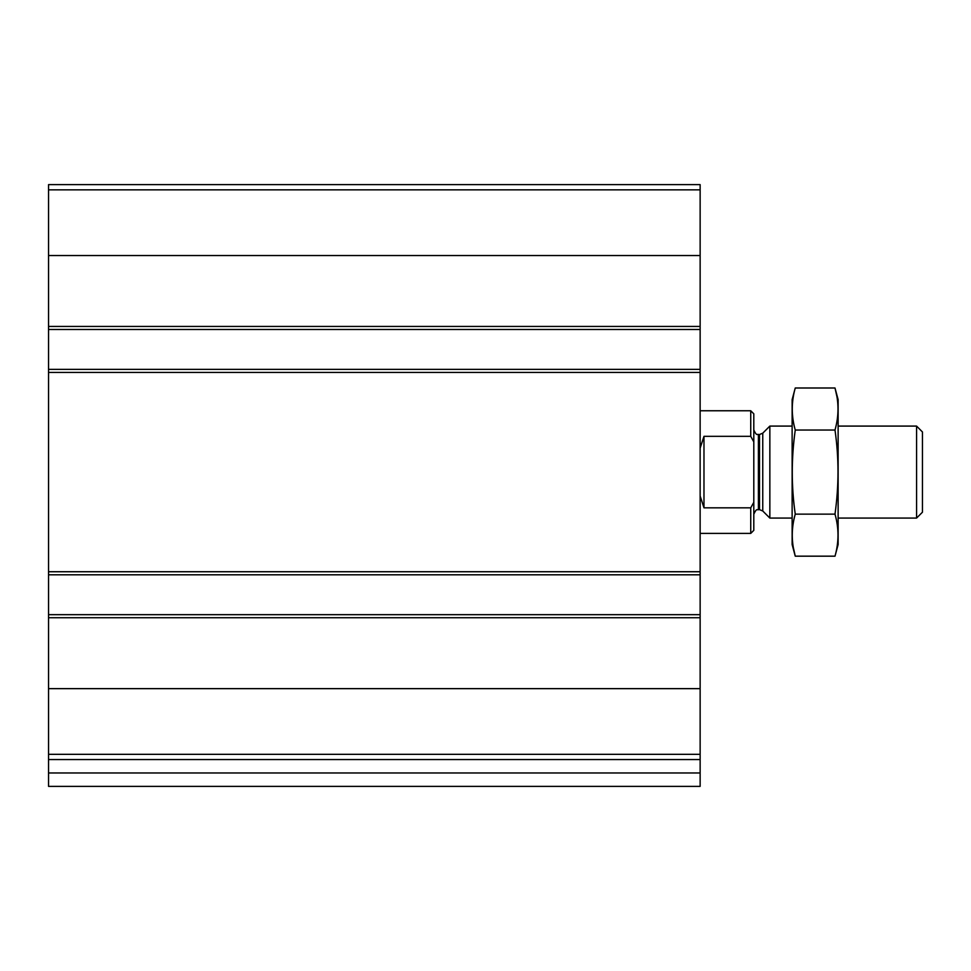 <?xml version="1.0" encoding="UTF-8"?>
<svg xmlns="http://www.w3.org/2000/svg" width="971" height="971" viewBox="0 0 971 971"><rect width="100%" height="100%" fill="white"/><g stroke="black" fill="none" stroke-linecap="round" stroke-linejoin="round"><path stroke-width="1.46" d="M700.14 754.321L700.14 184.624L48.55 184.624L48.55 759.553L700.14 759.553L700.14 754.321L48.55 754.321M700.14 772.965L48.55 772.965L48.55 786.376L700.14 786.376L700.14 759.553M48.55 772.965L48.55 759.553M72.594 786.376L700.14 786.376M700.14 329.497L48.55 329.497M700.14 369.368L48.55 369.368M700.14 614.667L48.55 614.667M700.14 574.808L48.55 574.808M753.569 502.735L750.741 507.833L750.741 533.407L753.799 530.348L753.799 413.828L750.741 410.757L700.14 410.757M753.799 441.89L750.741 436.331L750.741 410.757M750.741 507.833L703.975 507.833L703.975 436.331L700.14 448.153M700.14 496.011L703.975 507.833M750.741 436.331L703.975 436.331M916.575 426.087L916.575 518.077L922.45 512.203L922.45 431.974L916.575 426.087L838.131 426.087M792.13 518.077L769.845 518.077L769.845 426.087L792.13 426.087M834.999 556.177L838.131 544.525L838.131 399.639L834.999 387.999C838.98 402.006 838.98 416.025 834.999 430.044C838.98 457.717 838.98 485.743 834.999 514.132C838.98 528.151 838.98 542.158 834.999 556.177L795.249 556.177C791.28 542.158 791.28 528.151 795.249 514.132C791.28 486.459 791.28 458.433 795.249 430.044C791.28 416.025 791.28 402.006 795.249 387.999L834.999 387.999L836.881 396.399M793.38 547.765L795.249 556.177L792.13 544.525L792.13 399.639L795.249 387.999M834.999 514.132L795.249 514.132M834.999 430.044L795.249 430.044M700.14 688.645L48.55 688.645M700.14 617.738L48.55 617.738M700.14 571.737L48.55 571.737M700.14 372.427L48.55 372.427M700.14 189.855L48.55 189.855M700.14 255.531L48.55 255.531M700.14 326.438L48.55 326.438M762.757 433.175L759.504 434.523L759.504 509.641L762.757 510.989L762.757 433.175L769.845 426.087M759.504 509.641L758.4 509.641L758.4 434.523C757.635 433.552 756.882 436.962 753.799 429.922M750.741 533.407L700.14 533.407M916.575 518.077L838.131 518.077M762.757 510.989L769.845 518.077M759.504 434.523L758.4 434.523M758.4 509.641C757.635 510.612 756.882 507.202 753.799 514.242"/></g></svg>
